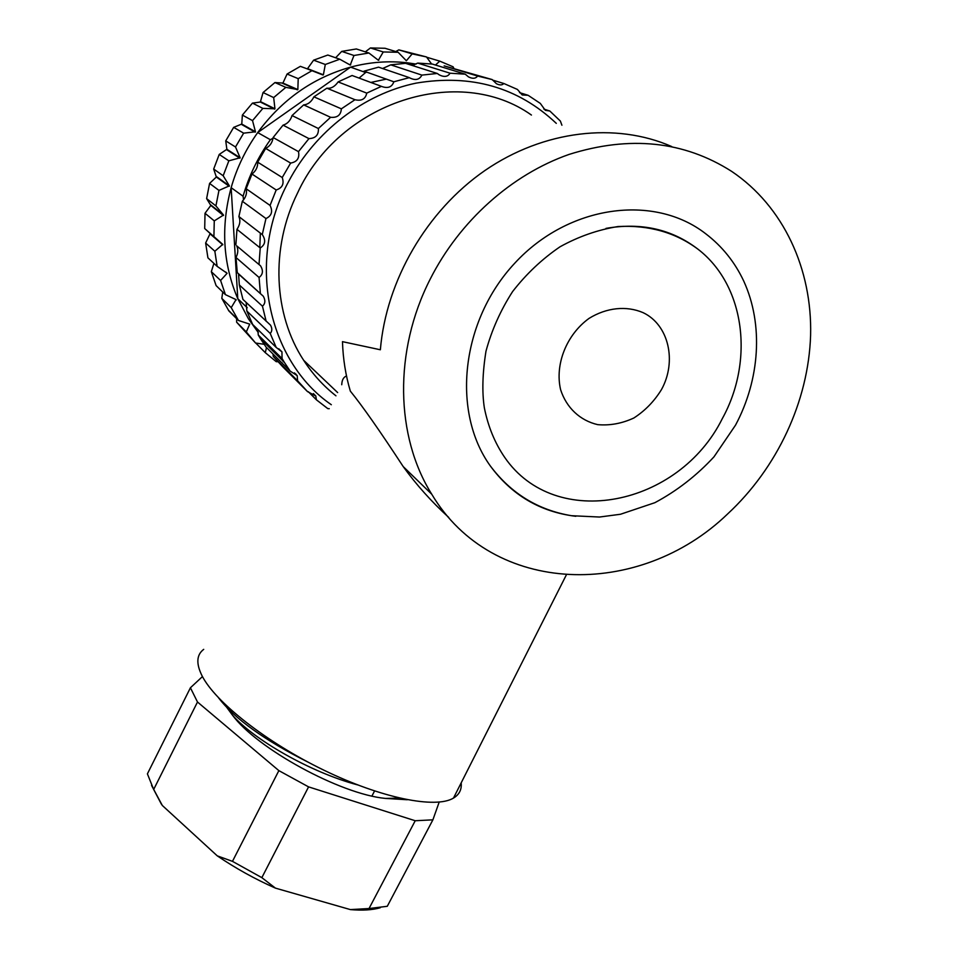 <?xml version="1.0" encoding="UTF-8"?>
<svg xmlns="http://www.w3.org/2000/svg" width="958" height="958" viewBox="0 0 958 958"><rect width="100%" height="100%" fill="white"/><g stroke="black" fill="none" stroke-linecap="round" stroke-linejoin="round"><path stroke-width="1.44" d="M151.556 785.416L162.309 805.462L217.262 855.853C235.5 868.259 254.888 879.013 275.437 888.126L350.4 909.597C362.411 910.651 372.375 910.028 380.266 907.741M357.55 784.877C310.56 772.447 253.175 739.253 232.363 715.003C256.804 748.473 340.15 794.122 385.415 798.421L399.737 798.146M232.363 715.003L223.346 702.753M407.282 799.738L385.415 798.421M439.183 802.097L432.896 819.832L415.221 820.743L308.572 786.877L278.862 770.627L197.492 702.01L190.414 687.772L202.449 676.576M350.4 909.597L369.034 908.531L387.283 906.292L432.896 819.832M275.437 888.126L261.845 877.648L308.572 786.877M415.221 820.743L369.034 908.531M161.375 804.133L153.675 789.464L197.492 702.01M161.004 803.247L162.309 805.462M217.262 855.853L232.471 861.35L278.862 770.627M190.414 687.772L147.4 773.86L153.675 789.464M218.663 697.975C234.758 718.847 264.54 740.223 308.021 762.125M261.845 877.648L232.471 861.35M259.798 247.643L260.36 233.105M272.958 353.957L273.269 356.424L282.79 366.83L307.494 391.594L297.603 380.781L297.208 375.644L290.118 371.057L266.061 347.083L260.504 338.725L284.346 362.34L282.059 358.508L281.951 351.849L276.203 347.443L252.637 324.439L246.853 311.027L270.216 333.444C272.228 331.24 272.323 328.474 270.527 325.169L242.937 299.411L239.32 284.957L262.456 306.213C265.33 303.65 265.606 300.321 263.294 296.238L237.273 272.623L235.979 257.486L259.067 277.473C262.959 274.551 263.45 270.659 260.516 265.797L236.71 245.847C238.362 249.475 238.111 253.355 235.979 257.486M257.714 329.384L258.289 335.037L260.504 338.725M246.134 302.429L246.853 311.027M238.554 273.772L239.32 284.957M326.882 88.196L354.975 99.728C361.597 101.237 365.513 99.033 366.746 93.118L381.392 86.364L352.089 75.502L338.114 81.921C334.797 86.651 331.049 88.747 326.882 88.196L313.901 96.842C311.422 101.835 307.997 104.518 303.662 104.889L292.034 115.559C290.43 120.648 287.436 123.845 283.053 125.151L273.126 137.533C272.419 142.562 269.928 146.191 265.677 148.418L257.702 162.165C257.882 166.979 255.966 170.931 251.978 174.033L246.182 188.75C247.2 193.205 245.919 197.372 242.326 201.252L238.889 216.592C240.65 220.556 240.003 224.795 236.961 229.333L235.884 244.757M409.102 77.55L378.554 67.156L363.98 71.167L393.846 81.789L409.27 77.658C415.197 80.747 419.412 79.897 421.879 75.107L390.768 64.845L382.577 68.521M421.879 75.107L437.303 73.467L405.533 63.324L390.768 64.845M437.303 73.467L439.183 74.844C444.213 77.37 447.829 76.82 450.056 73.203L465.253 74.185L432.298 64.054L417.736 63.096L412.191 65.455M492.184 79.574L444.165 65.874L477.635 76.053L492.184 79.574L496.388 83.681C499.645 85.358 502.148 85.298 503.872 83.514L492.532 80.077M503.872 83.514L517.416 89.441L522.206 94.95L528.121 95.297L519.559 92.639M528.121 95.297L540.324 103.416L545.318 110.326L549.808 110.996L543.797 109.056M549.808 110.996L560.382 121.067L561.915 125.235M329.253 408.683L327.816 408.635L316.38 399.785L315.829 396.037L307.494 391.594M308.32 391.714L316.38 399.785M273.269 356.424L297.603 380.781M258.289 335.037L282.059 358.508M290.118 371.057L284.346 362.34M276.203 347.443L270.216 333.444M266.168 321.325L262.456 306.213M260.36 293.316L259.067 277.473M236.961 229.333L260.229 247.978C265.306 244.709 266.001 240.266 262.336 234.65L238.865 216.544M259.031 264.145L260.229 247.978M242.326 201.252L265.965 218.544C271.653 215.849 273.018 211.478 270.06 205.431L246.182 188.75M262.264 234.578L265.965 218.544M251.978 174.033L276.191 189.971C282.335 187.996 284.346 183.852 282.239 177.517L257.702 162.165M270.06 205.431L276.191 189.971M265.677 148.418L290.633 163.076C297.124 161.914 299.734 158.094 298.489 151.639L273.126 137.533M282.239 177.517L290.633 163.076M283.053 125.151L308.943 138.623C315.625 138.323 318.763 134.958 318.379 128.528L292.034 115.559M298.489 151.639L308.943 138.623M303.662 104.889L330.594 117.307C337.312 117.906 340.904 115.08 341.347 108.841L313.901 96.842M318.379 128.528L330.594 117.307M341.347 108.841L354.975 99.728M366.746 93.118L338.114 81.921M381.392 86.364C387.762 88.747 391.906 87.226 393.846 81.789M450.056 73.203L417.736 63.096M465.253 74.185L468.486 76.891C472.605 78.951 475.659 78.676 477.635 76.053M556.299 123.366C518.086 87.286 471.372 73.874 416.155 83.118C364.016 93.872 315.362 131.126 288.801 181.17C245.547 260.325 267.629 361.022 331.324 404.719M264.133 344.305L255.547 343L236.638 322.199L246.314 331.935L249.715 324.139L238.41 320.451L228.866 310.919L221.801 298.345L231.225 307.638L236.039 299.614L225.429 294.645L216.101 285.592L211.323 271.677L220.591 280.466L227.106 273.293L217.143 266.36L207.922 257.846L205.635 243.021L214.843 251.247L222.759 244.374L204.701 228.543L210.173 233.524L205.635 243.021M236.626 318.667L236.638 322.199M222.735 292.034L221.801 298.345M213.921 263.39L211.323 271.677M204.701 228.543L205.024 213.275L214.269 220.891L223.525 215.047L215.909 205.922L206.617 198.605L210.808 205.431L205.024 213.275M206.617 198.605L209.586 183.409L218.963 190.414L229.357 185.852L223.178 175.745L213.682 169.051L216.34 177.026L209.586 183.409M213.682 169.051L219.226 154.442L228.854 160.824L240.123 157.771L235.5 146.981L225.729 140.886L226.878 149.304L219.226 154.442M225.729 140.886L233.668 127.366L243.643 133.162L255.475 131.785L252.529 120.624L242.362 115.08L241.775 124.049L233.668 127.366M242.362 115.08L252.457 103.117L262.851 108.386L274.946 108.793L273.677 97.572L263.055 92.543L260.348 102.039L252.457 103.117M263.055 92.543L274.946 82.544L285.831 87.358L297.842 89.585L298.213 78.652L287.077 74.029L282.921 83.071L274.946 82.544M287.077 74.029L300.369 66.341L323.385 74.808L325.301 64.473L313.613 60.174L307.35 68.916L300.369 66.341M313.613 60.174L327.816 55.037L339.791 59.228L350.245 65.036L353.969 55.492L341.719 51.397L335.635 57.767M341.719 51.397L356.364 48.966L368.914 53.001L378.362 60.258L383.26 51.96L370.447 47.948L365.321 51.852M370.447 47.948L385.032 48.271L398.133 52.271L406.36 60.761L412.179 53.888L398.827 49.876L395.738 51.54M398.827 49.876L426.49 56.941L431.567 63.97M295.95 374.087L295.28 373.74M283.999 361.765L283.209 361.753M277.88 361.705L276.251 361.693L265.282 352.664L266.516 347.538M255.738 343.024L265.282 352.664M255.547 343L246.314 331.935M238.41 320.451L231.225 307.638M235.572 299.387L236.207 300.01M225.429 294.645L220.591 280.466M225.705 272.012L227.106 273.293M217.143 266.36L214.843 251.247M210.197 233.968L222.783 244.829M210.173 233.524L222.759 244.374M213.909 236.47L214.269 220.891M210.808 205.431L223.477 215.502M210.856 204.988L223.525 215.047M215.909 205.922L218.963 190.414M216.34 177.026L229.225 186.295M216.46 176.595L229.357 185.852M223.178 175.745L228.854 160.824M226.675 149.711L239.919 158.202M226.878 149.304L240.123 157.771M235.5 146.981L243.643 133.162M241.512 124.42L255.211 132.18M241.775 124.049L255.475 131.785M252.529 120.624L262.851 108.386M260.348 102.039L274.611 109.128M260.672 101.716L274.946 108.793M273.677 97.572L285.831 87.358M282.55 83.322L297.459 89.848M282.921 83.071L297.842 89.585M298.213 78.652L311.781 70.796M307.35 68.916L322.966 74.999M307.757 68.725L323.385 74.808M325.301 64.473L339.791 59.228M348.928 64.306L350.676 64.916M353.969 55.492L368.914 53.001M377.955 59.947L378.793 60.222M383.26 51.96L398.133 52.271M412.179 53.888L426.49 56.941M435.459 65.024L439.794 61.144L426.693 57.229M439.794 61.144L453.098 66.797L453.757 68.042M258.325 332.63L248.505 318.93L237.788 298.716C222.915 263.809 220.699 226.783 231.153 187.672C236.806 167.854 245.655 149.484 257.702 132.575C281.963 99.596 312.919 77.79 350.556 67.144C369.692 62.042 388.744 60.617 407.713 62.845L416.083 64.09M247.248 307.722L237.788 298.716L231.153 187.672L243.081 196.246C248.9 175.925 258.013 157.088 270.384 139.724L257.702 132.575L350.556 67.144L365.621 72.521L366.866 72.185M414.227 64.904L407.713 62.845M243.56 199.935L243.081 196.246M270.384 139.724L273.078 138.156M359.082 78.101L365.621 72.521M370.83 82.448L386.349 79.119M430.178 279.173C459.469 221.154 511.584 174.5 569.1 154.406C629.753 135.365 683.928 141.006 731.613 171.35C783.632 206.317 812.312 269.306 810.6 335.3C808.504 401.438 777.058 468.103 727.721 513.859C639.249 599.337 492.532 596.451 431.735 494.208C395.558 436.561 393.403 351.311 430.178 279.173M490.245 465.839C510.997 493.49 538.061 510.111 571.447 515.703L599.516 517.033L620.509 514.254L654.877 502.687C676.839 490.963 696.538 475.683 713.973 456.846L735.516 425.16C759.838 379.679 763.706 324.666 743.743 281.089C734.822 262.097 722.164 246.338 705.771 233.8C654.098 193.468 568.453 204.94 514.853 263.091C460.834 320.81 451.374 411.736 490.245 465.839C511.752 495.13 540.276 511.955 575.818 516.302M335.959 395.822C323.373 385.954 312.607 374.099 303.65 360.28C273.593 314.511 270.216 248.254 297.459 193.205C339.671 101.081 459.337 63.683 531.427 115.044M341.743 384.733C341.934 380.003 343.527 377.081 346.509 375.979M448.727 517.416C431.519 501.717 416.335 484.772 403.186 466.546C379.883 430.92 362.268 405.785 350.341 391.127C345.646 375.344 343.024 358.855 342.473 341.659L380.362 349.766C386.17 280.718 426.502 210.892 484.999 170.464C543.605 130.192 615.766 122.001 671.714 146.55M461.181 782.854C461.852 789.524 459.289 794.601 453.481 798.086C435.591 808.971 381.631 798.254 323.792 770.136C265.953 742.115 215.227 701.939 202.03 675.773C195.959 663.583 196.522 654.781 203.707 649.356M722.356 418.538C679.03 506.171 555.688 531.654 504.662 457.337C494.831 442.943 488.053 426.418 484.341 407.773C481.934 391.954 482.485 373.093 485.981 351.191C491.658 330.223 500.519 310.356 512.59 291.579C526.277 273.952 542.084 259.019 560.023 246.793C578.668 236.47 598.031 229.716 618.114 226.531C648.937 224.914 675.558 232.471 697.987 249.2C745.096 285.424 754.269 360.747 722.356 418.538M605.983 228.387C641.261 222.256 671.929 229.202 697.987 249.2M661.511 389.523C677.055 361.346 668.768 324.762 643.129 312.667C626.496 305.506 606.606 307.554 589.086 318.367C566.513 334.653 554.706 364.459 560.598 389.643C566.418 407.797 580.093 420.574 597.72 424.645C609.911 425.723 621.958 423.508 633.873 417.987C645.105 410.731 654.314 401.234 661.511 389.523M374.554 790.997L371.932 796.038M313.374 393.582L315.829 396.037M294.417 372.878L297.208 375.644M278.766 348.748L281.951 351.849M266.899 321.744L270.527 325.169M239.081 274.527L263.294 296.238M236.71 245.847L260.516 265.797M238.889 216.592L262.336 234.65M237.991 319.78L228.459 310.26M251.331 321.684L248.505 318.93M303.65 360.28L337.659 392.576M403.174 466.546L431.735 494.208M566.25 575.087L453.481 798.086"/></g></svg>
